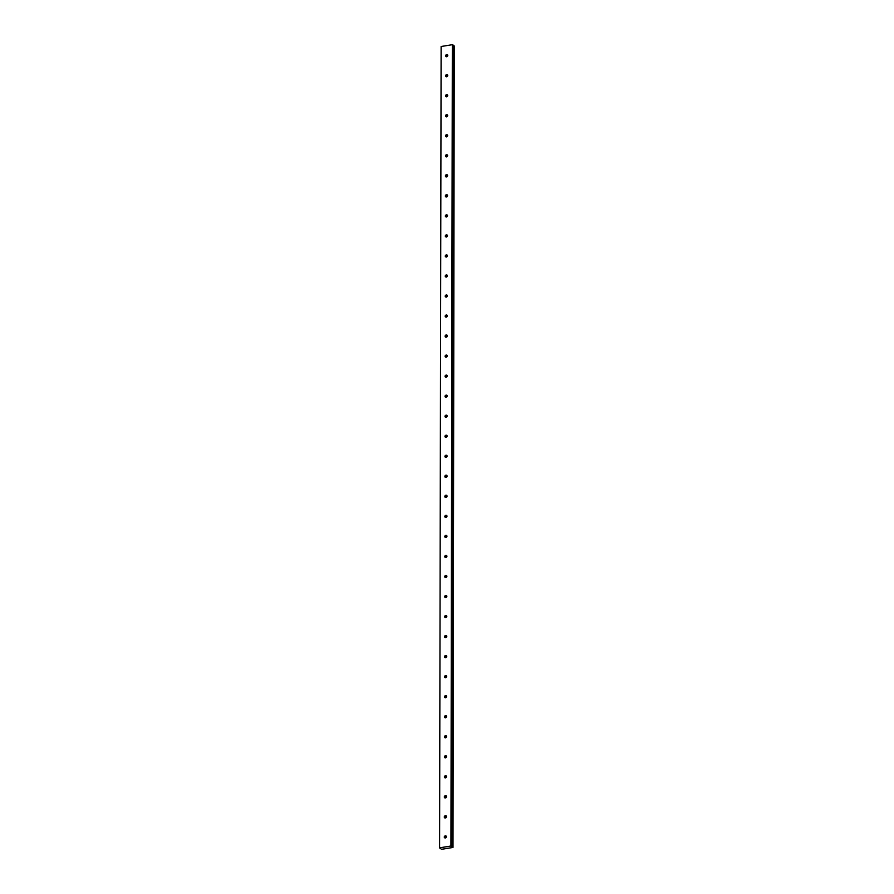 <?xml version="1.0" encoding="UTF-8"?>
<svg xmlns="http://www.w3.org/2000/svg" width="894" height="894" viewBox="0 0 894 894"><rect width="100%" height="100%" fill="white"/><g stroke="black" fill="none" stroke-linecap="round" stroke-linejoin="round"><path stroke-width="1.34" d="M446.408 836.449A1.207 1.028 -52.1 0 0 445.178 838.036M444.251 837.063A1.207 1.028 -52.1 0 0 446.441 836.717A1.207 1.028 -52.1 0 0 444.251 837.063M447.771 55.171A1.207 1.028 -52.1 0 0 446.542 56.758M445.614 55.797A1.207 1.028 -52.1 0 0 447.805 55.439A1.207 1.028 -52.1 0 0 445.614 55.797M447.738 75.208A1.207 1.028 -52.1 0 0 446.508 76.795M445.581 75.822A1.207 1.028 -52.1 0 0 447.771 75.476A1.207 1.028 -52.1 0 0 445.581 75.822M447.704 95.233A1.207 1.028 -52.1 0 0 446.475 96.82M445.547 95.859A1.207 1.028 -52.1 0 0 447.738 95.513A1.207 1.028 -52.1 0 0 445.547 95.859M447.671 115.27A1.207 1.028 -52.1 0 0 446.43 116.857M445.514 115.896A1.207 1.028 -52.1 0 0 447.704 115.538A1.207 1.028 -52.1 0 0 445.514 115.896M447.637 135.307A1.207 1.028 -52.1 0 0 446.397 136.894M445.48 135.922A1.207 1.028 -52.1 0 0 447.671 135.575A1.207 1.028 -52.1 0 0 445.48 135.922M447.603 155.332A1.207 1.028 -52.1 0 0 446.363 156.919M445.447 155.958A1.207 1.028 -52.1 0 0 447.637 155.601A1.207 1.028 -52.1 0 0 445.447 155.958M447.57 175.369A1.207 1.028 -52.1 0 0 446.329 176.956M445.402 175.995A1.207 1.028 -52.1 0 0 447.603 175.637A1.207 1.028 -52.1 0 0 445.402 175.995M447.536 195.406A1.207 1.028 -52.1 0 0 446.296 196.993M445.368 196.021A1.207 1.028 -52.1 0 0 447.57 195.674A1.207 1.028 -52.1 0 0 445.368 196.021M447.492 215.432A1.207 1.028 -52.1 0 0 446.262 217.018M445.335 216.057A1.207 1.028 -52.1 0 0 447.525 215.7A1.207 1.028 -52.1 0 0 445.335 216.057M447.458 235.468A1.207 1.028 -52.1 0 0 446.229 237.055M445.301 236.083A1.207 1.028 -52.1 0 0 447.492 235.737A1.207 1.028 -52.1 0 0 445.301 236.083M447.425 255.494A1.207 1.028 -52.1 0 0 446.195 257.081M445.268 256.12A1.207 1.028 -52.1 0 0 447.458 255.773A1.207 1.028 -52.1 0 0 445.268 256.12M447.391 275.531A1.207 1.028 -52.1 0 0 446.151 277.118M445.234 276.157A1.207 1.028 -52.1 0 0 447.425 275.799A1.207 1.028 -52.1 0 0 445.234 276.157M447.358 295.568A1.207 1.028 -52.1 0 0 446.117 297.154M445.201 296.182A1.207 1.028 -52.1 0 0 447.391 295.836A1.207 1.028 -52.1 0 0 445.201 296.182M447.324 315.593A1.207 1.028 -52.1 0 0 446.084 317.18M445.167 316.219A1.207 1.028 -52.1 0 0 447.358 315.861A1.207 1.028 -52.1 0 0 445.167 316.219M447.291 335.63A1.207 1.028 -52.1 0 0 446.05 337.217M445.123 336.256A1.207 1.028 -52.1 0 0 447.324 335.898A1.207 1.028 -52.1 0 0 445.123 336.256M447.257 355.667A1.207 1.028 -52.1 0 0 446.017 357.254M445.089 356.281A1.207 1.028 -52.1 0 0 447.279 355.935A1.207 1.028 -52.1 0 0 445.089 356.281M447.212 375.692A1.207 1.028 -52.1 0 0 445.983 377.279M445.056 376.318A1.207 1.028 -52.1 0 0 447.246 375.961A1.207 1.028 -52.1 0 0 445.056 376.318M447.179 395.729A1.207 1.028 -52.1 0 0 445.95 397.316M445.022 396.355A1.207 1.028 -52.1 0 0 447.212 395.997A1.207 1.028 -52.1 0 0 445.022 396.355M447.145 415.755A1.207 1.028 -52.1 0 0 445.916 417.342M444.988 416.38A1.207 1.028 -52.1 0 0 447.179 416.034A1.207 1.028 -52.1 0 0 444.988 416.38M447.112 435.791A1.207 1.028 -52.1 0 0 445.871 437.378M444.955 436.417A1.207 1.028 -52.1 0 0 447.145 436.06A1.207 1.028 -52.1 0 0 444.955 436.417M447.078 455.828A1.207 1.028 -52.1 0 0 445.838 457.415M444.921 456.443A1.207 1.028 -52.1 0 0 447.112 456.096A1.207 1.028 -52.1 0 0 444.921 456.443M447.045 475.854A1.207 1.028 -52.1 0 0 445.804 477.441M444.877 476.48A1.207 1.028 -52.1 0 0 447.078 476.122A1.207 1.028 -52.1 0 0 444.877 476.48M447.011 495.891A1.207 1.028 -52.1 0 0 445.771 497.477M444.843 496.516A1.207 1.028 -52.1 0 0 447.045 496.159A1.207 1.028 -52.1 0 0 444.843 496.516M446.978 515.927A1.207 1.028 -52.1 0 0 445.737 517.514M444.81 516.542A1.207 1.028 -52.1 0 0 447 516.196A1.207 1.028 -52.1 0 0 444.81 516.542M446.933 535.953A1.207 1.028 -52.1 0 0 445.704 537.54M444.776 536.579A1.207 1.028 -52.1 0 0 446.966 536.221A1.207 1.028 -52.1 0 0 444.776 536.579M446.899 555.99A1.207 1.028 -52.1 0 0 445.67 557.577M444.743 556.616A1.207 1.028 -52.1 0 0 446.933 556.258A1.207 1.028 -52.1 0 0 444.743 556.616M446.866 576.015A1.207 1.028 -52.1 0 0 445.625 577.602M444.709 576.641A1.207 1.028 -52.1 0 0 446.899 576.295A1.207 1.028 -52.1 0 0 444.709 576.641M446.832 596.052A1.207 1.028 -52.1 0 0 445.592 597.639M444.676 596.678A1.207 1.028 -52.1 0 0 446.866 596.32A1.207 1.028 -52.1 0 0 444.676 596.678M446.799 616.089A1.207 1.028 -52.1 0 0 445.558 617.676M444.642 616.704A1.207 1.028 -52.1 0 0 446.832 616.357A1.207 1.028 -52.1 0 0 444.642 616.704M446.765 636.115A1.207 1.028 -52.1 0 0 445.525 637.701M444.597 636.74A1.207 1.028 -52.1 0 0 446.799 636.383A1.207 1.028 -52.1 0 0 444.597 636.74M446.732 656.151A1.207 1.028 -52.1 0 0 445.491 657.738M444.564 656.777A1.207 1.028 -52.1 0 0 446.765 656.419A1.207 1.028 -52.1 0 0 444.564 656.777M446.687 676.188A1.207 1.028 -52.1 0 0 445.458 677.775M444.53 676.803A1.207 1.028 -52.1 0 0 446.721 676.456A1.207 1.028 -52.1 0 0 444.53 676.803M446.654 696.214A1.207 1.028 -52.1 0 0 445.424 697.801M444.497 696.839A1.207 1.028 -52.1 0 0 446.687 696.482A1.207 1.028 -52.1 0 0 444.497 696.839M446.62 716.25A1.207 1.028 -52.1 0 0 445.391 717.837M444.463 716.876A1.207 1.028 -52.1 0 0 446.654 716.519A1.207 1.028 -52.1 0 0 444.463 716.876M446.587 736.276A1.207 1.028 -52.1 0 0 445.346 737.863M444.43 736.902A1.207 1.028 -52.1 0 0 446.62 736.555A1.207 1.028 -52.1 0 0 444.43 736.902M446.553 756.313A1.207 1.028 -52.1 0 0 445.313 757.9M444.396 756.939A1.207 1.028 -52.1 0 0 446.587 756.581A1.207 1.028 -52.1 0 0 444.396 756.939M446.519 776.35A1.207 1.028 -52.1 0 0 445.279 777.936M444.363 776.964A1.207 1.028 -52.1 0 0 446.553 776.618A1.207 1.028 -52.1 0 0 444.363 776.964M446.486 796.375A1.207 1.028 -52.1 0 0 445.246 797.962M444.318 797.001A1.207 1.028 -52.1 0 0 446.519 796.643A1.207 1.028 -52.1 0 0 444.318 797.001M446.452 816.412A1.207 1.028 -52.1 0 0 445.212 817.999M444.284 817.038A1.207 1.028 -52.1 0 0 446.486 816.68A1.207 1.028 -52.1 0 0 444.284 817.038M450.934 846.003L452.923 847.467L441.524 849.3L439.591 847.937L441.122 46.499L452.33 44.7L450.934 846.003L439.725 847.814M452.33 44.7L451.291 846.048M439.591 847.937L441.122 46.499M452.688 44.745L453.716 45.549L452.308 846.853L453.716 45.572M453.716 45.851L452.789 847.255M452.856 847.266L454.186 45.952M454.253 45.963L453.001 847.389M445.402 838.002A2.146 1.822 127.9 0 1 446.441 836.672M446.765 56.735A2.146 1.822 127.9 0 1 447.805 55.394M446.732 76.772A2.146 1.822 127.9 0 1 447.771 75.431M446.698 96.798A2.146 1.822 127.9 0 1 447.738 95.457M446.665 116.835A2.146 1.822 127.9 0 1 447.704 115.494M446.62 136.86A2.146 1.822 127.9 0 1 447.671 135.53M446.587 156.897A2.146 1.822 127.9 0 1 447.637 155.556M446.553 176.934A2.146 1.822 127.9 0 1 447.603 175.593M446.519 196.959A2.146 1.822 127.9 0 1 447.559 195.63M446.486 216.996A2.146 1.822 127.9 0 1 447.525 215.655M446.452 237.033A2.146 1.822 127.9 0 1 447.492 235.692M446.419 257.059A2.146 1.822 127.9 0 1 447.458 255.718M446.385 277.095A2.146 1.822 127.9 0 1 447.425 275.754M446.341 297.132A2.146 1.822 127.9 0 1 447.391 295.791M446.307 317.158A2.146 1.822 127.9 0 1 447.358 315.817M446.274 337.194A2.146 1.822 127.9 0 1 447.324 335.853M446.24 357.22A2.146 1.822 127.9 0 1 447.279 355.89M446.207 377.257A2.146 1.822 127.9 0 1 447.246 375.916M446.173 397.294A2.146 1.822 127.9 0 1 447.212 395.953M446.14 417.319A2.146 1.822 127.9 0 1 447.179 415.978M446.106 437.356A2.146 1.822 127.9 0 1 447.145 436.015M446.061 457.393A2.146 1.822 127.9 0 1 447.112 456.052M446.028 477.418A2.146 1.822 127.9 0 1 447.078 476.077M445.994 497.455A2.146 1.822 127.9 0 1 447.045 496.114M445.961 517.481A2.146 1.822 127.9 0 1 447 516.151M445.927 537.517A2.146 1.822 127.9 0 1 446.966 536.177M445.894 557.554A2.146 1.822 127.9 0 1 446.933 556.213M445.86 577.58A2.146 1.822 127.9 0 1 446.899 576.25M445.827 597.617A2.146 1.822 127.9 0 1 446.866 596.276M445.782 617.653A2.146 1.822 127.9 0 1 446.832 616.312M445.748 637.679A2.146 1.822 127.9 0 1 446.799 636.338M445.715 657.716A2.146 1.822 127.9 0 1 446.754 656.375M445.681 677.741A2.146 1.822 127.9 0 1 446.721 676.412M445.648 697.778A2.146 1.822 127.9 0 1 446.687 696.437M445.614 717.815A2.146 1.822 127.9 0 1 446.654 716.474M445.581 737.841A2.146 1.822 127.9 0 1 446.62 736.511M445.547 757.877A2.146 1.822 127.9 0 1 446.587 756.536M445.503 777.914A2.146 1.822 127.9 0 1 446.553 776.573M445.469 797.94A2.146 1.822 127.9 0 1 446.519 796.599M445.435 817.976A2.146 1.822 127.9 0 1 446.475 816.635"/></g></svg>
